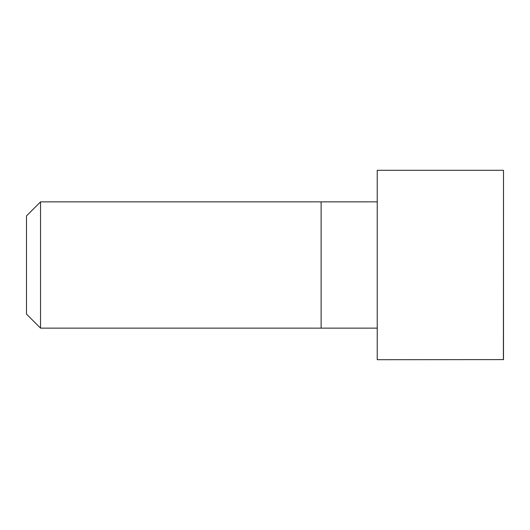 <?xml version="1.0" encoding="UTF-8"?>
<svg xmlns="http://www.w3.org/2000/svg" width="530" height="530" viewBox="0 0 530 530"><rect width="100%" height="100%" fill="white"/><g stroke="black" fill="none" stroke-linecap="round" stroke-linejoin="round"><path stroke-width="0.79" d="M377.234 328.13L40.532 328.13L26.5 314.104L26.5 215.895L40.532 201.87L40.532 328.13M503.401 170.302L377.234 170.302L377.234 359.698L503.5 359.598L503.5 170.402L503.401 359.698M377.234 201.87L321.12 201.87L321.12 328.13M321.12 201.87L40.532 201.87"/></g></svg>
